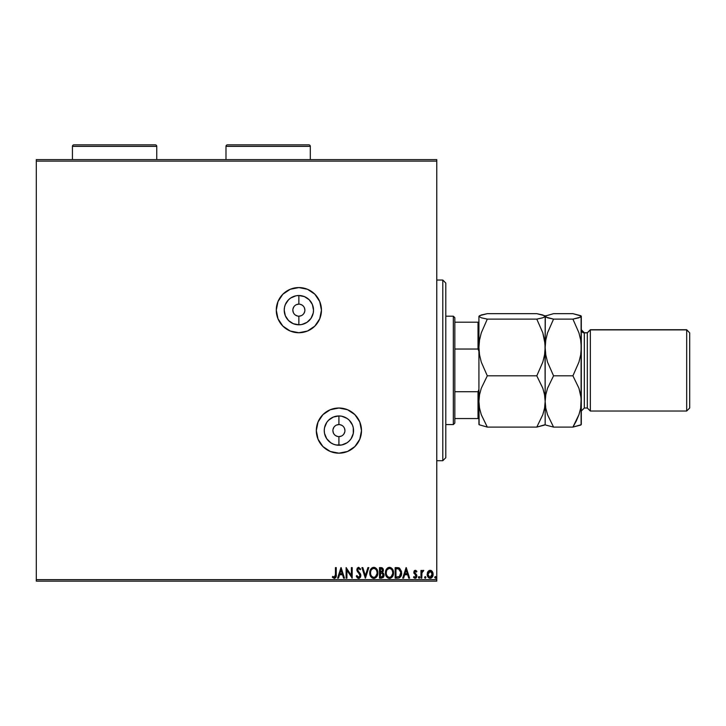 <?xml version="1.0" encoding="UTF-8"?>
<svg xmlns="http://www.w3.org/2000/svg" width="726" height="726" viewBox="0 0 726 726"><rect width="100%" height="100%" fill="white"/><g stroke="black" fill="none" stroke-linecap="round" stroke-linejoin="round"><path stroke-width="1.09" d="M298.867 316.182L298.867 324.803A14.647 14.647 0 0 1 284.22 310.156A14.647 14.647 0 0 1 298.867 295.509L304.466 296.625L309.222 299.802L312.398 304.548L313.514 310.156L313.233 313.015L311.046 318.297L307.007 322.335L301.726 324.522L298.867 324.803L293.259 323.687L288.503 320.511L285.327 315.765L284.22 310.156L284.501 307.298L285.327 304.548L288.503 299.802L290.727 297.978L296.008 295.791L298.867 295.509L298.867 304.13A6.026 6.026 0 0 0 292.841 310.156A6.026 6.026 0 0 0 298.867 316.182A6.026 6.026 0 0 0 304.884 310.156A6.026 6.026 0 0 0 298.867 304.13L298.867 295.509A14.647 14.647 0 0 1 313.514 310.156A14.647 14.647 0 0 1 298.867 324.803L298.867 316.182A6.026 6.026 0 0 1 292.841 310.156A6.026 6.026 0 0 1 298.867 304.13A6.026 6.026 0 0 1 304.884 310.156A6.026 6.026 0 0 1 298.867 316.182L301.172 315.719M338.915 436.616L338.915 445.247A14.647 14.647 0 0 1 324.259 430.6A14.647 14.647 0 0 1 338.915 415.953L341.774 416.234L347.046 418.421L349.27 420.236L352.446 424.991L353.281 427.741L353.281 433.458L351.094 438.74L349.27 440.954L347.046 442.778L341.774 444.965L336.056 444.965L333.307 444.13L330.775 442.778L326.727 438.74L324.54 433.458L324.259 430.6L324.54 427.741L326.727 422.459L328.551 420.236L333.307 417.069L338.915 415.953L338.915 424.574A6.026 6.026 0 0 0 332.889 430.6A6.026 6.026 0 0 0 338.915 436.616A6.026 6.026 0 0 0 344.932 430.6A6.026 6.026 0 0 0 338.915 424.574L338.915 415.953A14.647 14.647 0 0 1 353.562 430.6A14.647 14.647 0 0 1 338.915 445.247L338.915 436.616A6.026 6.026 0 0 1 332.889 430.6A6.026 6.026 0 0 1 338.915 424.574A6.026 6.026 0 0 1 344.932 430.6A6.026 6.026 0 0 1 338.915 436.616L341.22 436.163M311.39 291.362A22.579 22.579 0 0 0 298.867 287.569A22.579 22.579 0 0 1 321.446 310.156A22.579 22.579 0 0 1 298.867 332.735A22.579 22.579 0 0 0 321.446 310.174M321.446 310.156L319.73 301.517L314.83 294.184L307.506 289.293L298.867 287.569L290.219 289.293L282.895 294.184L278.004 301.517L276.279 310.156L278.004 318.796L282.895 326.128L290.219 331.02L298.867 332.735L307.506 331.02L314.83 326.128L319.73 318.796L321.446 310.156A22.579 22.579 0 0 0 311.436 291.398M361.494 430.582A22.579 22.579 0 0 0 338.915 408.012A22.579 22.579 0 0 1 361.494 430.6A22.579 22.579 0 0 1 338.915 453.178A22.579 22.579 0 0 0 351.429 449.394M351.484 449.358A22.579 22.579 0 0 0 361.494 430.618L359.778 421.96L354.878 414.628L347.554 409.736L338.915 408.012L330.266 409.736L322.943 414.628L318.052 421.96L316.327 430.6L318.052 439.239L322.943 446.563L330.266 451.463L338.915 453.178L347.554 451.463L354.878 446.563L359.778 439.239L361.494 430.6M436.771 159.602L36.3 159.602L436.771 159.602L436.771 579.647L36.3 579.647L36.3 161.108L436.771 161.108L436.771 159.602M433.113 574.656L433.123 574.311C433.141 576.498 432.151 577.814 430.155 578.277C428.149 577.814 427.16 576.498 427.178 574.311L427.968 571.58L430.155 570.3L427.968 571.58L427.36 572.887L427.904 576.925L429.474 578.186L430.836 578.186L432.95 575.673L432.941 572.878L431.925 571.063L430.155 570.3L428.168 571.308M421.77 578.141L420.962 578.141L421.77 578.141L421.96 572.642L423.803 570.563L422.704 570.427L421.77 571.571L421.77 570.436L420.962 570.436L420.962 578.141L420.962 570.436L420.962 578.141L421.77 578.141L421.897 572.905L423.803 570.563L423.185 570.3L421.77 571.571L421.77 570.436L420.962 570.436L421.77 570.436M415.345 570.3L414.165 570.981L413.82 572.632L415.907 575.355L416.034 576.526L415.109 577.333L413.992 576.517L413.53 577.234L415.199 578.277L416.243 577.832L416.887 576.435L416.642 574.856L414.628 572.469L415.218 571.271L416.434 572.061L416.905 571.398L415.826 570.409L413.802 572.324L416.098 576.09L415.109 577.333L413.992 576.517L413.53 577.234L415.199 578.277L416.905 576.054L414.61 572.288L415.399 571.253L416.434 572.061L416.905 571.398L415.345 570.3M401.641 573.005L401.641 573.005C401.759 576.045 400.416 577.76 397.603 578.141L399.418 577.814L400.752 576.562L401.532 571.543L399.581 568.159L395.153 567.605L395.153 578.141L397.603 578.141C400.416 577.76 401.759 576.045 401.641 573.005L399.264 567.977L395.153 567.605L395.153 578.141L395.153 567.605L397.412 567.614M381.595 578.141L379.48 578.141L383.01 577.669L384.081 575.146L383.673 573.531L382.411 572.451L383.346 570.845L383.083 568.73L381.985 567.732L379.48 567.605L379.48 578.141L379.48 567.605L379.48 578.141L381.595 578.141L384.081 575.146L382.411 572.451L383.401 570.209L380.978 567.605L379.48 567.605L381.232 567.605M367.928 567.605L368.808 567.605L365.432 578.141L368.808 567.605L367.928 567.605L365.369 575.6L362.8 567.605L361.92 567.605L365.296 578.141L361.92 567.605L365.296 578.141L368.808 567.605L367.928 567.605L365.369 575.6L362.8 567.605L361.92 567.605L362.8 567.605M346.919 578.141L346.919 570.3L352.192 578.141L352.192 567.605L351.384 567.605L351.384 575.464L346.111 567.605L346.111 578.141L346.919 578.141L346.111 578.141L346.919 578.141L346.919 570.3L352.192 578.141L352.192 567.605L351.384 567.605L351.384 575.464L346.111 567.605L346.111 578.141L346.284 567.605M335.439 574.611L334.704 577.234L332.744 576.38L332.326 577.197L334.323 578.413L335.911 577.379L336.247 567.605L335.439 567.605L335.439 574.611L334.314 577.333L332.744 576.38L332.326 577.197L334.323 578.413C335.929 577.86 336.574 576.635 336.247 574.72L336.247 567.605L335.439 567.605L335.439 574.611M338.479 578.141L337.599 578.141L340.975 567.605L337.599 578.141L338.479 578.141L339.568 574.765L342.527 574.765L343.607 578.141L344.487 578.141L341.111 567.605L337.599 578.141L338.479 578.141L339.568 574.765L342.527 574.765L343.607 578.141L344.487 578.141L341.111 567.605L344.487 578.141L343.607 578.141M358.617 578.413L360.277 577.442L360.84 575.555L360.314 573.685L357.718 570.473L358.199 568.522L359.152 568.549L360.069 569.765L360.704 569.111L358.671 567.333L357.237 568.159L356.811 570.209L359.76 574.511L359.905 576.262L358.553 577.333L356.902 575.573L356.248 576.108L357.401 577.95L358.617 578.413L360.84 575.555L357.591 569.747L358.653 568.413L360.069 569.765L360.704 569.111L358.671 567.333L356.784 569.792L360.023 575.546L358.553 577.333L356.902 575.573L356.248 576.108L358.617 578.413M369.752 572.914L370.741 576.517L372.892 578.277L374.761 578.277L376.322 577.243L377.638 574.747L377.638 570.972L375.569 567.85L372.828 567.478L370.696 569.284L369.752 572.914C369.715 575.918 371.077 577.751 373.817 578.413C376.567 577.724 377.91 575.872 377.865 572.868C377.919 569.828 376.549 567.977 373.754 567.333C371.031 568.05 369.697 569.91 369.752 572.914L369.77 572.442M385.424 572.914L386.413 576.517L388.564 578.277L390.434 578.277L391.995 577.243L393.31 574.747L393.31 570.972L391.241 567.85L388.501 567.478L386.368 569.284L385.424 572.914C385.388 575.918 386.749 577.751 389.499 578.413C392.24 577.724 393.583 575.872 393.537 572.868C393.592 569.828 392.221 567.977 389.435 567.333C386.704 568.05 385.37 569.91 385.424 572.914M403.602 578.141L402.721 578.141L406.097 567.605L402.721 578.141L403.602 578.141L404.691 574.765L407.649 574.765L408.729 578.141L409.609 578.141L406.233 567.605L402.721 578.141L403.602 578.141L404.691 574.765L407.649 574.765L408.729 578.141L409.609 578.141L406.233 567.605L409.609 578.141L408.729 578.141M418.394 577.397L419.365 578.195L419.583 576.816L418.43 577.097L419.074 576.517L418.394 577.397L419.074 576.517L419.746 577.397L419.074 576.517L419.746 577.397L419.074 578.277L419.746 577.397L419.074 578.277L418.394 577.397L419.22 578.25M424.61 577.397L425.291 578.277L425.953 577.243L425.137 576.544L424.61 577.397L425.291 576.517L424.61 577.397L425.291 578.277L425.962 577.397L425.291 576.517L425.962 577.397L425.291 578.277L424.646 577.696M434.747 577.397L435.709 578.195L435.927 576.816L434.783 577.097L435.418 576.517L434.747 577.397L435.418 576.517L436.099 577.397L435.418 576.517L436.099 577.397L435.418 578.277L436.099 577.397L435.418 578.277L434.747 577.397L435.418 576.517L436.099 577.397L435.418 578.277L434.747 577.397L435.573 578.25M36.3 581.154L436.771 581.154L436.771 161.108L36.3 161.108L36.3 159.602L36.3 579.647L436.771 579.647L436.771 581.154L36.3 581.154L36.3 579.647L36.3 581.154M335.439 567.605L336.247 567.605M336.238 575.31L336.211 575.918M332.526 577.424L332.744 576.38L334.314 577.333M333.243 576.807L333.906 577.243M336.202 576.126L336.247 574.72M341.038 570.146L342.182 573.685L339.913 573.685L341.038 570.146L342.182 573.685L339.913 573.685L341.038 570.146M351.384 567.605L352.192 567.605L352.01 578.141M356.248 576.108L356.902 575.573L357.165 576.154M358.871 577.288L358.39 577.315M359.996 575.909L359.624 574.275M360.023 575.546L359.76 574.511L360.023 575.546M357.283 571.525L358.889 573.322M358.19 567.405L358.671 567.333M360.704 569.111L360.069 569.765L359.724 569.175M359.488 568.839L358.653 568.413M357.655 569.275L358.081 571.108L359.424 572.515M360.577 574.221L360.84 575.555M360.486 577.088L360.804 576.054M359.561 578.15L358.88 578.395M359.679 569.102L360.069 569.765M369.815 571.97L369.879 571.507M370.224 570.264L372.411 567.65M371.53 568.258L372.474 567.614M373.999 567.342L374.707 567.46M376.295 568.467L377.202 569.792M377.248 575.836L377.593 574.91M376.894 576.498L376.331 577.243M373.581 578.404L372.892 578.277M372.021 577.878L370.741 576.526L372.03 577.878M370.296 575.691L370.097 575.183M369.87 574.275L369.77 573.386M370.859 571.008L370.677 571.698M373.355 568.458L373.79 568.413C376.004 568.966 377.093 570.455 377.048 572.868L377.012 572.106L377.048 572.868C377.103 575.291 376.014 576.78 373.79 577.333C371.603 576.78 370.523 575.31 370.569 572.914L370.605 573.667L370.569 572.914C370.514 570.5 371.594 568.993 373.79 568.413L373.6 568.422M376.522 570.391L376.141 569.756M376.495 570.337L377.012 572.106M377.012 573.631L375.505 576.698M376.068 576.108L376.567 575.264M371.031 575.228L370.805 574.647M372.701 577.088L371.34 575.8M381.341 567.614L382.185 567.814M383.264 569.211L383.373 569.701M383.174 571.453L382.675 572.224M384.072 574.938L384.072 575.428M383.936 576.226L383.283 577.415M382.275 573.386L383.264 575.146L381.223 577.061L380.297 577.061L380.297 573.141L381.994 573.268L380.705 573.141L381.994 573.268L383.255 575.373L383.228 574.683M382.239 569.084L382.439 571.081L381.341 572.015M382.557 570.654L380.297 572.061L380.297 568.685L381.132 568.685L382.593 570.228L382.266 569.12M381.894 571.807L382.511 570.845M383.264 575.146L382.448 576.825M380.705 572.061L380.297 568.685L381.132 568.685M385.479 571.988L385.551 571.516M386.114 569.765L386.368 569.293M387.203 568.258L388.083 567.65M389.671 567.342L390.379 567.46M391.986 568.476L392.548 569.211M392.566 569.238L392.884 569.792M393.537 572.868L393.519 573.349M392.92 575.836L393.265 574.91M392.566 576.489L392.004 577.243M389.027 578.377L389.735 578.404M387.693 577.878L386.404 576.517L387.702 577.878M385.96 575.682L385.769 575.183M388.501 567.478L386.631 568.894M387.475 576.399L386.477 574.647M386.531 571.008L386.241 572.914C386.187 570.5 387.267 568.993 389.463 568.413L389.463 568.413C391.677 568.966 392.766 570.455 392.721 572.868C392.775 575.291 391.695 576.78 389.463 577.333C387.276 576.78 386.205 575.31 386.241 572.914L386.35 571.698M387.248 569.629L389.272 568.422M392.194 570.391L391.822 569.756M392.721 572.868L392.684 572.106L392.721 572.868M392.167 570.337L392.684 572.106M389.844 568.44L390.715 568.748M392.684 573.631L391.178 576.698M391.741 576.108L392.24 575.264M386.241 572.914L386.277 573.667L386.241 572.914M386.704 575.228L387.012 575.8M388.519 568.612L387.421 569.42M398.029 567.668L398.601 567.759M398.656 567.777L399.581 568.159M398.529 578.068L399.418 577.814M401.442 574.847L401.532 574.393M400.144 570.146L398.556 568.885L400.806 572.406L399.481 576.508L395.969 577.061L395.969 568.685L398.828 568.975L400.416 570.672M397.086 568.694L397.676 568.73M406.17 570.146L407.304 573.685L405.035 573.685L406.17 570.146L407.304 573.685L405.035 573.685L406.17 570.146M415.472 570.309L416.052 570.527M416.905 571.398L416.434 572.061L415.399 571.253L414.61 572.288L416.905 576.054M416.434 572.061L415.399 571.253L414.61 572.288L415.617 573.776L414.655 571.943M415.59 578.223L414.945 578.259M414.455 578.105L413.838 577.642M413.53 577.234L413.992 576.517L415.326 577.306L416.098 576.09L413.802 572.324L414.065 573.513M416.052 576.48L415.045 574.565L416.098 576.09L415.826 575.237M414.673 570.482L413.983 571.335M419.746 577.397L419.074 578.277L419.746 577.397M423.185 570.3L423.803 570.563L422.822 571.289M422.033 572.378L421.824 573.558M421.788 574.311L421.96 572.642M421.779 575.019L421.77 575.555M425.291 576.517L425.962 577.397L425.291 576.517L425.962 577.397L425.291 578.277M433.123 574.311L432.333 571.571L430.155 570.3M431.407 570.654L430.808 570.391M432.687 572.197L432.923 572.814M432.941 572.896L433.077 573.576M433.032 575.337L432.841 576.008M432.696 576.371L432.406 576.916M427.904 576.925L428.848 577.905M427.36 572.878L427.605 572.215M429.502 570.391L428.894 570.654M430.836 578.186L431.462 577.905M430.155 577.333L430.663 577.252L429.647 577.252L427.986 574.32L430.282 571.253L432.315 574.32L432.188 575.337L432.288 573.803L430.155 577.333L428.639 576.498M428.494 576.281L428.022 574.829M430.282 571.253L427.986 574.32L428.503 572.333L429.638 571.335M430.409 571.271L432.188 573.286M428.013 573.794L427.986 574.32M436.081 577.551L435.418 578.277M370.741 574.411L370.605 573.667M374.543 568.531L375.533 569.093M381.223 577.061L380.297 577.061L380.705 573.141M386.413 574.411L386.277 573.667M396.841 577.061L395.969 577.061L395.969 568.685L396.496 568.685M400.634 571.317L400.734 571.816M432.315 574.32L432.279 574.829M432.188 575.337L431.117 577.034M429.647 577.252L429.184 577.034M428.104 573.295L428.503 572.333M430.663 571.335L431.117 571.571M432.197 573.295L432.288 573.803M338.879 408.012A22.579 22.579 0 0 0 326.373 411.814L330.266 409.736M326.355 411.824A22.579 22.579 0 0 0 338.915 453.178A22.579 22.579 0 0 1 316.327 430.6A22.579 22.579 0 0 1 338.915 408.012L343.316 408.448M316.763 435.001L318.052 439.239M354.878 414.628L351.457 411.824M298.867 287.569A22.579 22.579 0 0 0 276.279 310.156A22.579 22.579 0 0 0 298.867 332.735A22.579 22.579 0 0 1 276.279 310.156A22.579 22.579 0 0 1 298.867 287.569M278.004 318.796L280.091 322.698M286.316 328.932L290.219 331.02M314.83 294.184L311.409 291.38M338.915 424.574L336.61 425.037M335.566 425.59L334.65 426.344M333.906 427.251L333.007 429.42M332.889 430.6L333.352 432.905M333.906 433.948L334.65 434.856M335.566 435.609L337.735 436.507M342.255 435.609L343.171 434.856M343.915 433.948L344.814 431.77M344.932 430.6L344.478 428.295M343.915 427.251L343.171 426.344M342.255 425.59L340.086 424.692M298.867 304.13L296.562 304.593M295.518 305.147L294.602 305.9M293.858 306.808L292.959 308.977M292.841 310.156L293.304 312.461M293.858 313.505L294.602 314.412M295.518 315.166L297.687 316.064M302.207 315.166L303.123 314.412M303.867 313.505L304.775 311.327M304.884 310.156L304.43 307.851M303.867 306.808L303.123 305.9M302.207 305.147L300.038 304.248M584.312 407.876L584.312 332.735L587.325 332.88L590.338 329.885L587.325 332.88L587.325 408.012L587.325 332.88L584.312 332.88A3.013 3.004 0 0 1 581.299 329.885A3.013 3.004 180 0 0 584.312 332.88L584.312 408.012L587.325 408.012L590.338 411.025L590.338 329.885L590.338 411.025L686.687 411.025L686.687 329.885L686.687 411.025L689.7 408.012L689.7 332.88L686.687 329.885L590.338 329.885L686.687 329.731L689.7 332.88L689.7 407.794M544.564 315.674L536.786 313.659L487.309 313.659L536.786 313.659L542.83 314.984L545.172 316.382L542.83 317.788L536.786 319.113L542.812 332.817L545.008 343.725L545.172 401.46L545.172 347.473L544.564 354.805L542.839 362.029L536.786 375.823L542.812 388.219L544.545 394.726L545.172 401.46L545.172 424.574L545.172 401.46L544.564 408.094L542.839 414.628L536.786 427.097L487.309 427.097L479.078 424.728L487.309 427.097L481.284 414.709L479.55 408.193L478.924 401.46L479.523 394.826L481.256 388.301L487.309 375.823L481.284 362.12L479.55 354.923L478.924 347.473L479.523 340.131L481.256 332.907L487.309 319.113L536.786 319.113L542.812 332.817L544.545 340.013L545.172 347.473L544.564 354.805L542.839 362.029L536.786 375.823L487.309 375.823L481.284 362.12L479.55 354.923L478.924 347.473L478.924 401.46L479.523 394.826L481.256 388.301L487.309 375.823L536.786 375.823L542.812 388.219L544.545 394.726L545.172 401.46L544.564 408.094L542.839 414.628L536.786 427.097L487.309 427.097L481.284 414.709L479.55 408.193L478.924 401.46L479.133 424.783M544.564 425.082L536.786 427.097L545.017 424.728M545.017 316.028L545.017 316.745L542.83 317.788L536.786 319.113L487.309 319.113L481.265 317.788L478.924 316.382L481.265 314.984L487.309 313.659L479.541 315.674M581.299 316.227L578.958 317.788L572.914 319.113L578.94 332.817L580.682 340.013L581.299 347.473L580.7 354.805L578.967 362.029L572.914 375.823L578.94 388.219L581.145 398.084L580.7 408.094L578.967 414.628L576.299 420.98L572.914 427.097L553.557 427.097L545.78 425.082L553.557 427.097L547.531 414.709L545.789 408.193L545.172 401.46L545.77 394.826L547.504 388.301L553.557 375.823L547.531 362.12L545.789 354.923L545.172 347.473L545.77 340.131L547.504 332.907L553.557 319.113L547.504 317.788L545.172 316.182L545.172 347.473L545.326 316.028L553.557 313.659L572.914 313.659L580.691 315.674L581.299 316.382L581.299 424.374M478.924 316.227L478.924 347.473L479.523 340.131L481.256 332.907L487.309 319.113L481.265 317.788L478.924 316.382L478.924 424.374M545.326 316.028L553.557 313.659L572.914 313.659L581.145 316.028M581.099 424.783L581.099 315.973M545.78 315.674L545.172 316.382L545.78 317.09L553.557 319.113L572.914 319.113L553.557 319.113L547.504 332.907L545.77 340.131L545.172 347.473L545.789 354.923L547.531 362.12L553.557 375.823L572.914 375.823L553.557 375.823L547.504 388.301L545.77 394.826L545.172 401.46L545.789 408.193L547.531 414.709L553.557 427.097L572.914 427.097L581.145 424.728M580.691 315.674L581.299 316.382L580.691 317.099L572.914 319.113L578.94 332.817L580.682 340.013L581.299 347.473L580.7 354.805L578.967 362.029L572.914 375.823L578.94 388.219L580.682 394.726L581.299 401.46L580.7 408.094L578.967 414.628L572.914 427.097L580.691 425.082M689.7 332.88L686.687 329.731L590.338 329.731L587.325 332.735L584.312 332.735L581.299 329.731M442.796 460.711L445.8 457.698L445.8 283.058L442.796 280.045L442.796 460.711L442.796 280.045L436.771 280.045L442.796 280.045L445.8 283.058L445.8 457.698L442.796 460.711L436.771 460.711L442.796 460.711M454.839 349.034L454.839 317.679L453.333 316.182L453.333 424.574L454.839 423.067L454.839 349.034L454.839 423.067L453.333 424.574L453.333 316.182L445.8 316.182L453.333 316.182L454.839 317.679L454.839 349.034L478.026 349.034L478.924 351.375L478.026 349.034L478.026 322.199L454.839 322.199L478.026 322.199L478.026 349.034L454.839 349.034M445.8 424.574L453.333 424.574L445.8 424.574M478.924 322.199L478.026 322.199L478.924 322.199M478.924 389.381L478.026 391.722L454.839 391.722L478.026 391.722L478.026 418.557L478.924 418.557L478.026 418.557L478.026 391.722L478.924 389.381M454.839 418.557L478.026 418.557L454.839 418.557M72.437 146.353L156.743 146.353A1.506 1.506 0 0 0 155.237 144.846L73.934 144.846A1.506 1.506 0 0 0 72.437 146.353L72.437 159.602L72.437 146.353A1.506 1.506 0 0 1 73.934 144.846L155.237 144.846A1.506 1.506 0 0 1 156.743 146.353L72.437 146.353M156.743 159.602L156.743 146.353L156.743 159.602M225.995 146.353L310.311 146.353A1.506 1.506 0 0 0 308.804 144.846L227.501 144.846A1.506 1.506 0 0 0 225.995 146.353L225.995 159.602L225.995 146.353A1.506 1.506 0 0 1 227.501 144.846L308.804 144.846A1.506 1.506 0 0 1 310.311 146.353L225.995 146.353M310.311 159.602L310.311 146.353L310.311 159.602M584.312 408.012L581.299 411.025"/></g></svg>
